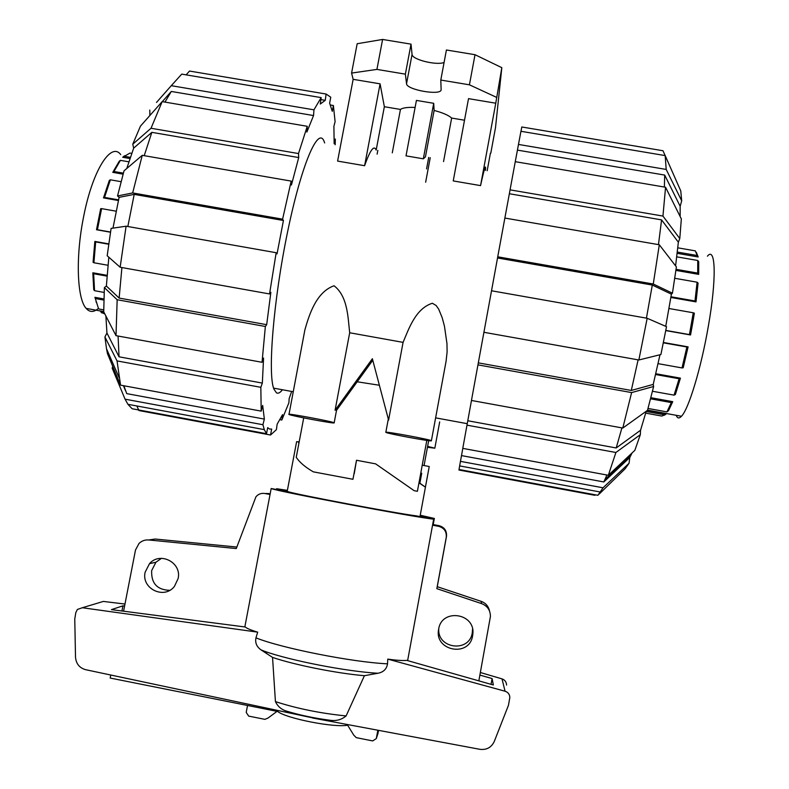 <?xml version="1.0" encoding="UTF-8"?>
<svg xmlns="http://www.w3.org/2000/svg" width="789" height="789" viewBox="0 0 789 789"><rect width="100%" height="100%" fill="white"/><g stroke="black" fill="none" stroke-linecap="round" stroke-linejoin="round"><path stroke-width="1.18" d="M422.233 465.194L429.236 466.516L425.409 487.158L418.969 482.848M438.792 628.508C436.879 648.864 469.475 653.016 472.276 632.739L472.542 629.099M472.621 635.717C469.475 657.681 434.088 651.014 438.625 629.366L438.664 629.129C441.623 608.023 475.659 613.043 472.818 634.218L472.621 635.717M161.479 558.336L155.926 562.232L151.656 570.595C151.143 583.327 157.159 589.906 169.714 590.32M178.107 578.593L174.458 586.345C164.299 599.896 141.103 588.663 145.137 572.203L149.506 563.662C160.078 551.235 181.983 562.626 178.107 578.593M432.559 525.178L438.743 526.352C444.227 527.959 446.732 531.608 446.258 537.309L436.84 588.663L481.606 603.615C487.434 605.922 490.373 610.203 490.423 616.485L478.844 680.858M123.577 611.199L135.511 549.982L139.032 543.424C141.793 540.83 145.038 539.676 148.776 539.972L236.276 548.552L255.932 496.804C258.299 494.072 261.267 492.967 264.818 493.5L270.045 494.486M236.838 547.043L155.206 539.035L149.545 539.863M270.173 493.796L265.676 493.51M432.688 524.478L439.128 525.691L438.743 526.352M489.535 611.051C488.499 606.248 485.679 603.003 481.083 601.317L437.264 586.691L446.485 536.421C446.939 530.849 444.483 527.269 439.128 525.691M110.766 675.019L110.174 678.047L277.689 711.491L277.876 710.494M347.929 724.627L347.821 725.19C334.358 727.912 286.368 718.523 277.689 711.491M436.84 588.663L437.264 586.691M481.083 601.317L481.606 603.615M407.627 660.62L433.664 519.162L416.03 515.828C397.636 513.609 297.305 494.683 288.557 491.803L271.179 488.519L244.837 626.949M303.716 417.894L296.24 457.334C299.721 462.482 305.422 467.325 313.351 471.852L352.949 479.298L356.51 460.263L354.231 473.725M298.893 443.349L298.321 441.771L299.159 441.929M287.166 491.537L296.615 441.702L298.321 441.771M421.721 473.222L419.876 483.203L425.409 487.158M377.842 730.219L376.284 738.612L372.674 740.92L356.273 737.646L353.797 735.19L347.643 725.219M377.842 733.898L378.572 730.358M277.038 711.362L268.053 718.029L264.897 719.351L248.673 716.106L246.217 712.398L247.529 705.474M433.664 519.162C415.606 517.466 275.844 491.093 271.179 488.519M276.456 489.515L276.614 488.716L287.314 490.738M420.142 515.779L434.344 518.452L433.22 524.577M479.89 675.088L492.099 678.56L493.342 684.98L406.759 660.373C402.794 660.758 396.453 660.344 387.764 659.121L505.059 691.223C508.096 692.249 509.694 694.35 509.832 697.515L508.461 705.277L494.308 741.384C491.468 747.439 486.675 750.092 479.929 749.323L312.592 718.01L330.354 720.298C336.37 721.146 341.617 719.686 346.105 715.929L364.419 675.7L377.921 673.254C383.444 672.208 386.659 669.062 387.537 663.825L387.764 659.121M312.622 717.862L85.577 669.674C79.393 667.869 76.04 663.687 75.507 657.109L74.768 619.04L75.783 612.708L77.371 609.463L82.342 607.737L257.687 632.147C251.149 630.224 247.016 628.517 245.29 627.008L111.466 609.621L122.946 605.824L124.583 606.031M122.946 605.824L121.94 610.982M124.968 604.049L103.339 601.425L98.674 602.826M492.099 678.56L491.054 684.329M506.568 685.059C506.4 681.972 504.881 679.911 502.011 678.875L480.363 672.514M257.687 632.147L255.952 637.847C254.985 642.739 256.652 646.733 260.932 649.811L272.54 657.405L275.43 701.608C277.61 706.224 281.091 709.331 285.884 710.938C299.8 715.179 314.624 718.296 330.354 720.298M364.419 675.7C336.962 673.402 294.622 664.959 272.54 657.405M276.614 488.716L287.383 490.363M420.241 515.227L434.344 518.452M346.105 715.929C320.581 713.374 297.019 708.601 275.43 701.608M98.566 308.252C93.891 312.444 89.749 312.483 86.139 308.381C77.006 298.676 75.438 256.662 83.664 216.472C92.569 170.365 111.091 141.448 120.727 154.614M104.799 313.894L102.333 312.908M103.783 311.931L100.578 311.349L101.515 312.76L104.493 313.302M98.24 307.759L94.927 297.335L98.24 307.759M103.882 298.952L94.927 297.335M93.743 289.741L92.836 272.777L93.654 273.734L94.552 290.697L93.743 289.741M107.077 275.322L92.836 272.777M93.072 262.254L94.848 241.424L95.676 241.917L93.901 262.757L93.072 262.254M108.714 243.89L94.848 241.424M110.48 232.222L96.495 229.747L100.686 208.671L101.603 208.631L97.412 229.727L96.495 229.747M103.714 309.87L99.089 309.032M103.852 300.076L95.785 298.617M104.128 292.423L94.552 290.697M107.018 276.13L93.654 273.734M107.975 265.272L93.901 262.757M108.675 244.225L95.676 241.917M110.509 232.045L97.412 229.727M116.121 211.196L101.603 208.631M118.399 200.524L103.487 197.911L109.346 180.336L110.381 179.813L121.042 181.677M123.074 174.152L112.778 172.357L119.247 161.212L120.411 160.354L128.873 161.824M129.958 158.53L122.709 157.267L124.534 155.778M131.733 153.382L129.978 153.076L122.709 157.267M130.363 157.346L124.011 156.242M123.36 173.136L113.951 171.499L112.778 172.357M113.951 171.499L120.411 160.354M118.547 199.864L104.523 197.408L103.487 197.911M104.523 197.408L110.381 179.813M707.408 256.188C715.761 245.783 716.747 279.059 708.246 326.754C701.056 368.463 688.6 409.274 681.479 416.257C679.142 418.752 677.386 418.436 676.203 415.3M655.767 373.73L680.434 378.148L675.364 394.539L674.062 395.141L679.122 378.75L680.434 378.148M650.836 397.705L672.731 401.66L668.549 410.635L666.952 411.888L671.331 402.568L672.731 401.66M647.365 410.438L666.271 413.87L664.555 415.142M692.555 323.983L690.533 334.97L689.438 334.595L693.265 312.779L694.359 313.184L692.555 323.983M665.768 330.581L690.533 334.97M663.411 342.485L688.097 346.874L683.205 367.773L682.012 367.93L686.903 347.002L688.097 346.874M658.056 363.64L682.012 367.93M663.342 342.82L686.903 347.002M655.58 374.528L679.122 378.75M652.464 391.255L674.062 395.141M650.55 398.82L671.331 402.568M648.016 408.455L666.952 411.888M646.161 411.493L664.811 414.876L666.271 413.87M664.811 414.876L661.774 416.05L645.698 413.14M696.322 252.342L698.186 256.967L697.21 255.508L677.307 252.066M677.159 253.328L698.186 256.967M676.745 256.839L697.752 260.478L698.719 261.741L698.679 274.365L697.703 273.093L676.055 269.325M675.907 270.4L698.679 274.365M674.763 278.29L697.091 282.196L698.097 283.083L696.006 301.881L694.991 300.984L670.975 296.772M670.867 297.463L696.006 301.881M665.808 330.404L689.438 334.595M668.983 308.509L693.265 312.779M697.091 282.196L694.991 300.984M697.752 260.478L697.703 273.093M693.748 250.596L677.781 247.825L695.306 250.863L697.21 255.508M324.318 141.961C318.638 124.987 301.645 163.461 287.531 232.134C273.349 300.658 267.56 374.025 273.911 389.085L276.475 392.863C278.172 393.78 280.154 392.744 282.413 389.756M330.532 105.026L333.382 105.509L332.277 111.318L329.634 103.142L330.759 97.215L326.113 94.039L325.265 100.331L320.295 104.03L321.162 97.619L181.736 74.117L171.272 85.685L313.953 109.829L313.549 115.559L306.862 132.079L307.246 126.299L162.169 101.623L140.452 126.141L132.769 144.2L151.024 128.262L298.508 153.559L298.715 157.563L291.427 185.02L291.19 181.095L282.6 219.174L283.438 220.496L277.038 253.88L276.17 252.717L126.092 226.206L111.101 228.415L107.186 255.764L120.145 267.244L269.542 293.952L270.864 292.285L266.682 324.683L119.139 298.074L106.367 286.032L108.833 257.224M266.682 324.683L265.36 326.488L117.166 299.741L104.375 287.62L103.724 311.803L116.003 335.66L262.037 362.289L263.565 358.078L262.342 383.089L260.834 387.31L117.048 360.918L104.927 336.962L106.525 348.787L107.482 353.679L120.559 385.15L261.198 411.128L262.668 405.418L264.354 419.097L262.924 424.729L125.056 399.165L127.926 404.313L132.118 408.741L266.524 433.713L267.688 427.638L269.572 429.048L271.672 429.068L270.538 435.015L276.406 429.64L277.146 424.166L282.57 414.629L281.831 420.014L279.967 419.669M125.569 390.811L123.429 385.673M123.873 385.762L126.733 393.622L264.354 419.097M118.074 336.045L119.05 356.815L106.939 333.007L105.884 316.004M121.91 267.56L119.139 298.074M112.975 228.139L119.119 197.349L134.209 194.38L127.838 226.512M126.773 168.491L133.666 148.135L151.853 132.345L144.209 155.67M162.287 101.643L171.312 91.455L164.95 102.097M281.831 420.014L288.892 402.784L289.168 398.573L291.664 391.452M262.342 383.089L119.05 356.815M134.209 194.38L283.438 220.496M151.853 132.345L298.715 157.563M171.312 91.455L313.549 115.559M334.151 143.756L333.905 126.299L335.098 121.644L333.382 105.509M320.896 99.592L325.265 100.331M270.538 435.015L138.913 410.546L136.882 405.98M334.191 138.953L335.315 139.14L335.187 144.742M321.162 97.619L313.953 109.829M156.488 102.442L171.272 85.685M149.88 115.5L149.782 110.056M162.169 101.623L151.024 128.262M307.246 126.299L298.508 153.559M133.666 148.135L132.769 144.2M119.119 197.349L117.541 195.958L132.66 192.94L282.6 219.174M291.19 181.095L142.257 155.334L132.66 192.94M142.257 155.334L124.011 170.848L117.541 195.958M126.092 226.206L120.145 267.244M276.17 252.717L269.542 293.952M265.36 326.488L262.037 362.289M117.166 299.741L116.003 335.66M104.375 287.62L106.367 286.032M104.927 336.962L106.939 333.007M117.048 360.918L120.559 385.15M260.834 387.31L261.198 411.128M125.056 399.165L112.186 368.167L112.748 366.362M262.924 424.729L264.295 429.63L266.524 433.713M186.135 74.856L189.508 71.049L326.113 94.039M193.108 71.651L189.508 71.049M324.664 142.947L324.338 142.01M632.058 452.965L629.79 457.502L603.822 481.951L606.928 475.008M646.23 411.247L640.54 430.261L616.199 447.965L621.91 427.894M659.999 354.744L653.223 384.411L631.289 390.456L638.104 359.863M646.438 318.145L652.296 285.056L671.4 294.159L665.738 326.34M658.47 244.629L661.576 219.884L678.362 242.203L675.591 265.883M664.377 187.042L664.693 175.079L680.167 206.304L680.148 216.502M603.822 481.951L461.506 455.598L462.798 448.379L608.339 475.274L634.849 450.341L640.333 434.66L615.893 452.491L466.98 425.153L471.477 400.467L622.797 428.052L647.503 410.339L653.637 386.482L631.614 392.587L477.947 364.863L497.534 257.973L652.296 285.056M616.199 447.965L467.788 420.754M631.289 390.456L478.331 362.861M497.534 257.973L497.731 256.81L653.262 284.02L672.435 293.192L676.39 266.909L659.308 244.768L504.861 218.06L509.359 193.739L661.576 219.884M509.359 193.739L510.059 189.853L662.947 216.078L665.561 187.249L515.266 161.676L517.436 150.117L664.693 175.079M629.79 457.502L629.06 463.261L603.033 487.799L460.451 461.358L461.506 455.598M603.033 487.799L597.914 495.305L459.02 469.494L460.451 461.358M599.137 494.111L625.105 468.814L629.06 463.261M608.339 475.274L615.893 452.491M462.778 448.379L466.98 425.153M640.54 430.261L640.333 434.66M471.457 400.467L477.947 364.863M622.797 428.052L631.614 392.587M653.223 384.411L653.637 386.482M483.904 332.287L638.863 359.991L660.906 354.517L666.518 326.685L647.177 318.273L491.498 290.766M638.863 359.991L647.177 318.273M672.435 293.192L671.4 294.159M653.262 284.02L659.308 244.768M497.731 256.81L504.861 218.06M662.947 216.078L679.783 238.564L678.362 242.203M510.059 189.853L515.266 161.676M679.783 238.564L681.341 218.918L665.561 187.249M665.186 155.601L520.947 131.29L518.472 144.436L666.192 169.438L665.186 155.601L680.769 190.938L681.696 200.82L680.167 206.304M666.192 169.438L681.696 200.82M517.436 150.117L518.472 144.436M520.996 131.299L521.785 126.98L663.007 150.748L665.147 155.601M663.007 150.748L661.488 150.492M595.37 494.831L594.886 495.305L458.971 470.037L459.07 469.494M334.161 422.874L336.686 409.452L335.078 410.241L349.685 332.761C347.929 317.612 347.831 296.358 334.053 285.766C316.251 292.038 309.229 314.653 304.909 329.733L288.981 414.462C291.23 415.842 334.99 423.999 334.161 422.874L334.072 422.786C332.958 421.592 287.689 413.14 288.813 414.324M446.061 361.283L447.107 351.993L446.968 343.609L444.454 326.173L442.195 317.73L438.694 309.17L436.149 305.521L432.362 303.252C415.714 308.469 408.889 328.549 403.08 342.377L349.685 332.761M385.851 432.352C386.294 433.437 432.165 441.929 431.386 440.775L431.386 440.755C432.135 439.868 384.716 431.07 385.831 432.293L385.851 432.352M427.451 447.284L434.838 448.191L427.618 446.377M480.56 185.612L495.768 103.201L468.518 98.645L453.241 180.928L480.56 185.612C484.446 167.919 486.063 162.84 485.422 170.394M423.328 158.816L433.703 103.31L416.424 100.41L406.019 155.857L423.328 158.816L425.458 156.824L434.128 110.44C442.757 112.728 448.596 115.273 451.653 118.064L443.546 161.597M351.588 73.081L376.925 69.402L382.596 39.45L357.17 43.73L351.588 73.081L353.147 79.334L337.603 161.084L364.607 165.72C370.179 149.949 374.035 144.742 376.166 150.097L384.351 106.722L400.447 109.434C402.814 107.777 407.696 107.117 415.103 107.452M379.381 385.249L357.2 381.787M403.08 342.377L388.592 420.093L372.369 358.748L335.078 410.241M428.674 440.647L424.078 465.53M451.653 118.064L464.514 120.224M487.178 170.7L490.413 153.184M376.925 69.402L405.368 74.146L406.542 83.733C406.503 89.838 440.814 95.883 441.14 89.828L440.795 80.054L446.416 49.993L475.017 54.707L501.824 67.676L495.502 127.67L490.797 153.165M501.824 67.676L495.768 103.201M428.713 157.415L426.573 168.876M425.656 182.22L430.232 157.701M434.838 448.191L439.68 421.908M372.773 360.277L336.518 410.339M426.81 440.41L417.411 491.291L414.156 490.689L375.633 463.863L356.51 460.263M392.281 152.849L400.447 109.434M433.703 103.31L434.128 110.44M440.795 80.054L469.425 84.817L496.36 97.264M353.147 79.334L380.091 83.841L384.351 106.722M377.823 150.374L377.112 154.151M364.607 165.72L380.091 83.841M382.596 39.45L411.02 44.145L405.368 74.146M411.02 44.145L412.055 54.402C411.868 59.471 436.08 65.586 444.069 62.518M475.017 54.707L469.425 84.817M155.206 539.035L148.776 539.972M446.485 536.421L446.258 537.309M268.832 493.539L264.818 493.5M103.339 601.425L82.342 607.737M376.323 738.425L378.039 733.257M502.011 678.875L505.059 691.223M377.921 673.254C346.913 671.587 289.987 660.511 264.236 651.172L261.415 650.156M387.537 663.825C352.703 662.287 281.456 648.183 255.952 637.847M412.055 54.402L406.542 83.733M429.236 466.516L419.995 516.578M155.926 562.232L149.506 563.662M472.483 631.269L472.818 634.218M376.284 738.612L378 733.435M267.353 654.111L264.236 651.172L260.932 649.811M103.714 311.566L86.139 308.381M96.021 301.832L96.869 303.075M647.562 410.112L681.479 416.257M668.549 410.635L667.129 411.572M106.525 348.787L119.07 377.517M127.926 404.313L264.295 429.63M631.279 454.602L604.946 479.604M600.626 492.08L459.642 465.904M446.219 360.504L431.386 440.775M467.246 423.673L435.617 417.864M293.123 391.719L273.576 388.129M388.306 419.008L385.831 432.293"/></g></svg>
